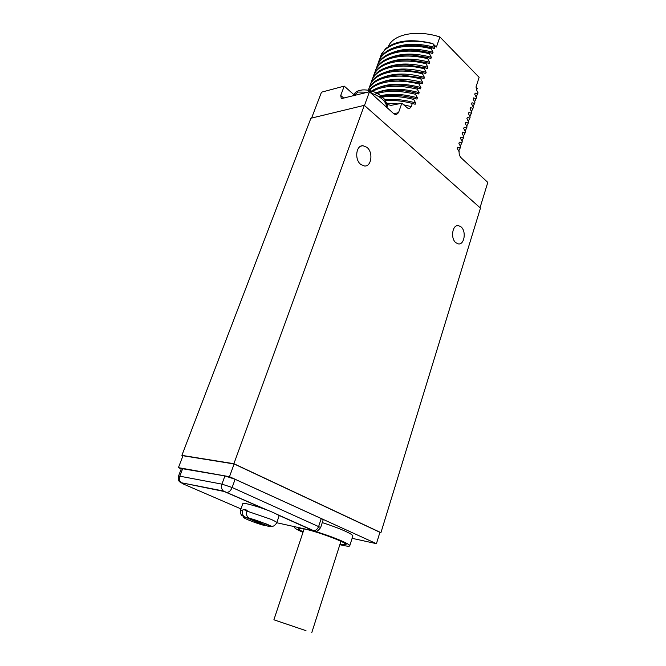 <?xml version="1.0" encoding="UTF-8"?>
<svg xmlns="http://www.w3.org/2000/svg" width="666" height="666" viewBox="0 0 666 666"><rect width="100%" height="100%" fill="white"/><g stroke="black" fill="none" stroke-linecap="round" stroke-linejoin="round"><path stroke-width="1" d="M480.469 208.092L380.927 532.658L233.891 463.711L364.31 105.336L480.469 208.092M360.805 164.46C354.312 159.657 356.01 145.13 362.962 145.712L366.924 147.328C373.401 152.281 371.545 166.775 364.502 166.001L360.805 164.46M455.944 242.774C450.241 238.595 452.347 224.359 458.458 225.624L460.93 226.781C466.608 231.077 464.41 245.246 458.258 243.873L455.944 242.774M380.927 532.658L379.878 532.442M364.31 105.336L310.905 118.24L181.885 455.369L233.891 463.711M182.934 455.844L181.885 455.369M311.588 118.073L321.478 92.199L344.222 86.114L353.713 94.522M480.036 207.709L487.803 182.401L461.53 158.2C459.773 156.527 458.966 154.354 459.115 151.681L457.301 148.476L457.717 147.194L457.309 148.501M384.74 99.775C394.155 98.759 404.445 99.808 415.617 102.93L415.159 104.254L412.321 103.413C403.463 101.157 395.071 100.15 387.137 100.416L385.223 100.516M457.717 147.194L460.289 147.869L460.664 146.711L458.916 143.465L459.332 142.174L458.932 143.49M378.488 96.362C389.327 93.198 402.289 93.665 417.391 97.777L416.933 99.092L414.11 98.243C405.652 96.087 397.585 95.088 389.91 95.263L378.846 96.587M459.332 142.174L461.896 142.865L462.271 141.716L460.531 138.461L460.939 137.179L460.539 138.486M377.147 92.507C388.22 88.07 402.222 88.112 419.155 92.641L418.706 93.956L415.884 93.09C407.817 91.034 400.091 90.052 392.699 90.143C386.23 90.251 380.586 91.2 375.757 92.99M460.939 137.179L463.503 137.887L463.869 136.738L462.137 133.483L462.545 132.209L462.146 133.508M463.503 137.887L461.888 140.992M460.289 147.869L458.649 150.974M461.896 142.865L460.273 145.971M462.545 132.209L465.093 132.925L465.459 131.776L463.736 128.521L464.144 127.256L463.752 128.546M465.093 132.925L463.494 136.022M464.144 127.256L466.683 127.98L467.049 126.84L465.326 123.576L465.734 122.319L468.265 123.052L468.631 121.92L466.916 118.656L467.324 117.399L469.846 118.148L470.204 117.016L468.498 113.753L468.906 112.496L471.411 113.262L471.778 112.138L470.071 108.866L470.479 107.617L472.977 108.391L473.343 107.268L471.645 103.996L472.044 102.755L474.542 103.538L474.9 102.422L473.21 99.151L473.609 97.91L476.09 98.71L476.448 97.594L474.766 94.314L475.166 93.082L477.639 93.889L477.997 92.782L476.315 89.502L476.714 88.27L477.247 88.453L476.606 90.06M474.542 103.538L473.01 106.627M476.09 98.71L474.575 101.79M477.639 93.889L476.132 96.97M469.846 118.148L468.281 121.245M466.683 127.98L465.093 131.077M468.265 123.052L466.691 126.149M471.411 113.262L469.863 116.35M472.977 108.391L471.436 111.48M379.204 87.396C390.268 83.009 404.17 83.05 420.92 87.529L420.471 88.836L417.657 87.962C409.998 86.006 402.622 85.04 395.521 85.04C384.232 85.198 375.724 87.604 369.996 92.266M375.208 85.864C385.847 78.222 401.673 77.081 422.677 82.434L422.227 83.741L419.43 82.85L398.343 79.978C384.099 80.095 374.275 83.55 368.889 90.351M383.316 77.231C394.355 72.952 408.058 72.994 424.417 77.364L423.976 78.663L421.187 77.756L401.248 74.933C385.015 74.942 374.409 79.088 369.439 87.371L368.256 90.101M465.734 122.319L465.343 123.61M467.324 117.399L466.933 118.681M364.469 105.478L369.455 91.775L394.056 113.978L396.103 114.818L398.526 112.662L401.831 103.222L407.559 108.067C409.157 108.766 410.381 108.275 411.222 106.593L412.321 103.413M380.086 97.411C390.01 95.621 401.207 96.295 413.694 99.434L415.617 102.93M413.694 99.434L414.11 98.243M374.725 94.397C385.647 90.351 399.234 90.31 415.476 94.281L417.391 97.777M415.476 94.281L415.884 93.09M370.479 92.699C381.077 85.564 396.661 84.374 417.249 89.144L419.155 92.641M417.249 89.144L417.657 87.962M368.007 92.149C374.575 81.81 396.27 78.047 419.022 84.024L420.92 87.529M419.022 84.024L419.43 82.85M369.439 87.371L369.022 88.495C374.783 77.189 397.028 72.719 420.779 78.929L422.677 82.434M420.779 78.929L421.187 77.756M369.247 87.721L370.804 83.625C376.623 72.219 398.767 67.674 422.535 73.851L424.417 77.364M422.535 73.851L422.935 72.686L404.204 69.93C387.371 69.73 376.373 73.918 371.212 82.501L370.021 85.248M371.012 82.875L372.569 78.763C378.446 67.274 400.532 62.646 424.284 68.798L426.157 72.311L425.716 73.61L422.935 72.686M424.284 68.798L424.683 67.632L407.134 64.96C389.727 64.544 378.338 68.773 372.977 77.647L371.786 80.411M372.769 78.047L374.334 73.926C380.244 62.346 402.331 57.634 426.024 63.761L427.897 67.283L427.447 68.565L424.683 67.632M426.024 63.761L426.423 62.604L410.023 60.015C392.049 59.391 380.286 63.661 374.742 72.819L373.543 75.591M374.517 73.235L376.09 69.114C382.009 57.443 404.154 52.631 427.755 58.75L429.62 62.271L429.179 63.553L426.423 62.604M427.755 58.75L428.155 57.592L413.136 55.12C394.472 54.221 382.251 58.516 376.498 67.999L375.291 70.796M376.265 68.44L377.838 64.311C383.749 52.572 405.985 47.652 429.478 53.755L431.335 57.276L430.902 58.55L428.155 57.592M429.478 53.755L429.878 52.606L416.258 50.266C396.919 49.068 384.249 53.38 378.246 63.203L377.039 66.009M378.005 63.67L379.587 59.532C385.497 47.702 407.833 42.699 431.202 48.776L433.05 52.298L432.609 53.571L429.878 52.606M431.202 48.776L431.593 47.636L419.447 45.455C399.409 43.914 386.255 48.243 379.986 58.425L378.771 61.247M379.737 58.916L381.318 54.762C387.237 42.857 409.657 37.762 432.917 43.823L434.756 47.344L434.324 48.618L431.593 47.636M432.917 43.823L436.43 47.028L439.893 36.946L479.129 77.339L478.105 80.511M477.247 88.453L475.957 87.146L479.129 77.339M459.257 151.09L459.024 151.681M401.831 103.222L391.084 105.37L386.721 104.396M344.222 86.114L340.726 95.454L341.3 98.618L369.455 91.775M381.318 54.762L385.481 48.818C395.804 40.276 411.646 38.52 433.008 43.556M381.718 53.671L380.502 56.502M391.483 57.126C402.447 53.064 415.734 53.114 431.335 57.276M473.609 97.91L473.226 99.176M393.514 52.139C404.453 48.135 417.632 48.185 433.05 52.298M475.166 93.082L474.783 94.347M395.546 47.178C406.46 43.232 419.53 43.29 434.756 47.344M476.714 88.27L476.332 89.535M388.236 46.645L388.778 45.546C394.455 33.933 417.332 29.62 439.893 36.946M385.364 72.178C396.387 67.949 409.99 67.99 426.157 72.311M468.906 112.496L468.514 113.778M387.404 67.141C398.41 62.97 411.904 63.012 427.897 67.283M470.479 107.617L470.088 108.899M389.444 62.129C400.433 58 413.819 58.05 429.62 62.271M472.044 102.755L471.661 104.029M384.099 98.801L379.687 94.855C374.816 91.667 369.68 90.002 364.277 89.885L362.97 89.91M360.09 90.31L362.687 89.902M352.114 538.319L376.432 543.672L379.92 532.309L234.124 463.961L182.975 455.744L178.421 467.649L181.252 468.906M234.124 463.961L229.487 476.698L178.421 467.649M376.432 543.672L229.487 476.698M349.808 545.62L352.755 536.272C353.488 535.531 350.974 533.832 345.196 531.177C338.869 528.329 331.227 525.474 322.277 522.594M339.835 544.696C345.496 546.062 348.776 546.495 349.683 545.995C350.391 545.337 347.843 543.706 342.033 541.1C333.974 537.595 324.525 534.199 313.711 530.91M295.288 526.839L294.497 527.031C293.789 527.755 296.578 529.503 302.863 532.259L302.997 532.317M340.001 544.164L345.413 544.78C351.032 544.33 320.013 532.242 304.911 529.07C300.666 528.146 298.46 527.988 298.293 528.588C298.276 529.17 299.9 530.236 303.172 531.793M320.696 527.414L323.168 519.871L321.245 518.548L235.106 479.295L224.917 475.932L181.393 468.539M253.313 504.062L252.339 503.488M283.225 517.257L283.874 517.39M246.229 500.94L247.269 501.248M266.442 525.566L264.227 525.432L243.906 516.491C242.441 514.843 242.091 512.753 242.865 510.223L243.182 509.34L247.236 510.206L246.928 511.097C246.087 514.027 246.603 516.267 248.485 517.823L268.306 526.365L271.395 526.132M276.798 522.627L278.979 516.258C279.554 515.759 277.589 514.502 273.085 512.487C262.928 507.917 243.873 502.281 242.849 503.513L242.74 503.829M243.182 509.34L246.969 510.972M305.994 630.669L273.892 619.796L305.994 630.669M386.813 107.442L387.72 104.87M386.422 103.163L398.643 103.971M403.529 104.787L411.222 106.593M393.789 113.736L398.526 112.662M340.726 95.454L343.947 98.268M352.997 95.971L358.117 92.066L367.882 92.174M386.738 107.376C386.313 101.44 380.969 96.62 370.696 92.899M182.742 468.448L179.787 476.19L178.455 476.257M265.684 509.523L224.151 491.483L181.177 482.717C179.387 481.102 178.929 478.929 179.787 476.19L221.928 484.124L232.134 487.504L320.662 527.522C315.792 533.982 315.576 530.086 313.952 530.66C316.042 530.502 317.632 529.029 318.723 526.24L321.245 518.548M181.968 483.175L181.119 482.683M276.823 522.752L313.528 530.877L277.855 514.885M182.326 483.566L240.934 508.882M313.528 530.877L315.276 531.043M313.503 530.602L276.781 514.269M226.69 492.324L227.139 492.365C229.221 492.116 230.886 490.492 232.134 487.504L235.106 479.295M224.151 491.483L223.343 491C221.52 489.31 221.045 487.021 221.928 484.124L224.917 475.932M268.306 526.365C275.158 527.572 259.673 520.92 249.101 518.165M245.046 517.257C238.636 516.233 253.996 522.743 264.227 525.432M246.928 511.097L270.754 519.23C275.283 521.228 277.264 522.452 276.706 522.91C272.377 529.112 270.654 525.199 265.917 523.842L248.485 517.823M242.865 510.223L240.393 510.481M362.962 145.712L360.964 146.104M458.458 225.624L456.726 225.799M376.09 69.114L376.498 67.999M377.838 64.311L378.246 63.203M379.587 59.532L379.986 58.425M370.804 83.625L371.212 82.501M372.569 78.763L372.977 77.647M374.334 73.926L374.742 72.819M388.42 46.52L388.778 45.546M353.08 95.946L353.371 95.171C354.728 92.699 356.776 91.125 359.498 90.459M386.738 107.309C386.829 102.88 386.829 103.313 384.074 98.884M298.942 528.255L298.293 528.588M344.688 543.273L345.413 544.78M181.443 468.406L178.505 476.123C177.847 483.141 180.811 481.668 181.177 482.717L223.343 491L268.082 510.422M243.906 516.491C242.582 515.576 240.235 516.2 240.484 510.156L242.849 503.513M304.129 528.904L273.892 619.796M340.934 541.267L311.763 632.675"/></g></svg>
